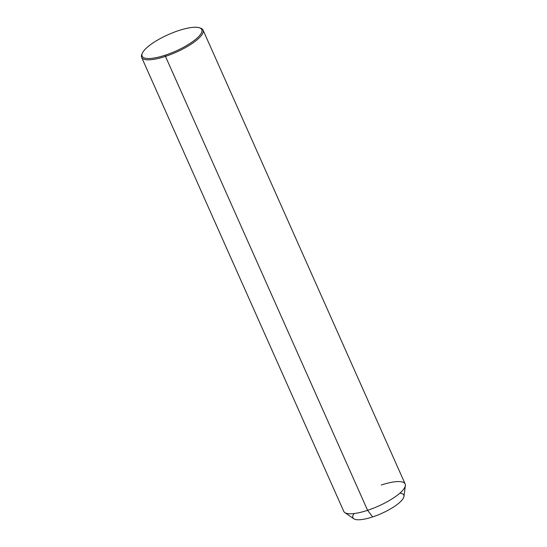 <?xml version="1.0" encoding="UTF-8"?>
<svg xmlns="http://www.w3.org/2000/svg" width="547" height="547" viewBox="0 0 547 547"><rect width="100%" height="100%" fill="white"/><g stroke="black" fill="none" stroke-linecap="round" stroke-linejoin="round"><path stroke-width="0.82" d="M405.361 485.613L403.959 496.444A27.849 7.72 156 0 1 372.671 516.915L367.591 510.324L372.671 516.915A27.849 7.72 156 0 1 353.793 518.775L344.815 512.573A33.606 9.32 -24 0 0 367.591 510.324A33.606 9.32 -24 0 0 405.361 485.613A33.606 9.32 -24 0 0 381.314 485.025M354.1 513.537A27.849 7.72 -24 0 0 372.671 516.915A27.849 7.72 -24 0 0 399.365 502.734A27.849 7.72 -24 0 0 399.864 493.162M142.138 53.77A33.606 9.32 -24 0 0 141.639 57.401A33.606 9.32 -24 0 0 165.481 56.382L367.591 510.324A33.606 9.32 156 0 1 343.748 511.342L141.639 57.401M203.046 30.058L405.156 484.006A33.606 9.32 156 0 1 367.591 510.324L165.481 56.382A33.606 9.32 -24 0 0 203.046 30.058A33.606 9.32 -24 0 0 200.017 28M178.637 30.598A32.649 9.053 156 0 1 201.269 33.203A32.649 9.053 156 0 1 165.303 55.172A32.649 9.053 156 0 1 142.664 52.567A32.649 9.053 156 0 1 178.637 30.598A32.649 9.053 -24 0 0 142.35 53.209A32.649 9.053 -24 0 0 165.303 55.172A32.649 9.053 -24 0 0 195.156 39.753A32.649 9.053 -24 0 0 199.464 27.781A32.649 9.053 -24 0 0 178.637 30.598M199.464 27.781L200.646 28.184A33.606 9.32 156 0 1 196.216 40.505A33.606 9.32 156 0 1 165.481 56.382L165.303 55.172L165.481 56.382A33.606 9.32 156 0 1 141.851 54.358L142.35 53.209"/></g></svg>
